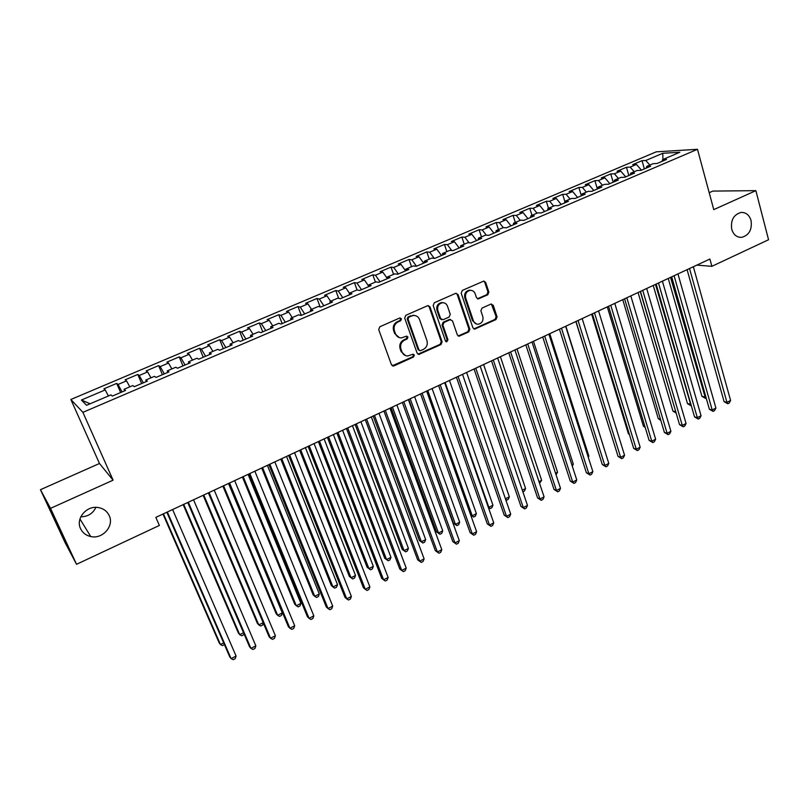 <?xml version="1.0" encoding="UTF-8"?>
<svg xmlns="http://www.w3.org/2000/svg" width="809" height="809" viewBox="0 0 809 809"><rect width="100%" height="100%" fill="white"/><g stroke="black" fill="none" stroke-linecap="round" stroke-linejoin="round"><path stroke-width="1.21" d="M401.476 318.807L399.686 318.008L379.866 326.735L378.703 329.536L391.455 364.778L394.013 365.88L413.551 357.002L414.35 355.07L413.116 354.18L407.685 355.98C404.965 355.899 403.064 354.534 401.972 351.895L400.93 348.982C399.939 345.038 401.163 342.076 404.611 340.093L407.139 338.961L407.948 337.019L406.664 336.119L401.365 337.899C398.564 337.849 396.602 336.463 395.48 333.743L394.418 330.8C393.417 326.826 394.65 323.853 398.119 321.881L400.667 320.758L401.476 318.807M399.252 337.575L394.671 333.53L393.619 330.598C392.618 326.624 393.841 323.661 397.31 321.689L399.848 320.566L400.657 318.625L400.081 317.897M392.264 365.779L412.732 356.759L413.53 354.827L413.055 354.18M405.521 355.606L401.163 351.652L400.121 348.74C399.13 344.806 400.354 341.853 403.792 339.881L406.32 338.749L407.119 336.807L406.603 336.119M731.751 229.372C733.52 234.812 736.817 237.482 741.651 237.361C749.114 235.257 752.249 229.635 751.055 220.493C749.286 214.951 745.938 212.271 741.004 212.443C733.601 214.648 730.517 220.291 731.751 229.372M80.597 528.732C82.639 532.878 86.017 535.477 90.729 536.539C102.591 539.451 114.453 525.931 109.195 515.586C107.081 511.207 103.501 508.548 98.465 507.577C86.745 505.129 75.348 518.569 80.597 528.732M80.799 516.789C87.857 516.698 92.904 513.563 95.917 507.364M487.756 294.81L488.879 292.11L485.643 282.361L483.812 281.057L462.313 290.421L461.191 293.151L472.921 327.837L474.661 329.111L495.968 319.575L497.08 316.885L493.227 305.256L490.851 304.123L481.992 308.098L480.88 310.798L482.821 316.592C483.549 320.819 481.972 323.378 478.089 324.247C475.854 324.217 474.286 323.084 473.407 320.839L465.701 298.015C464.942 293.839 466.469 291.28 470.282 290.33C472.628 290.3 474.266 291.462 475.186 293.809L476.471 297.621L478.281 298.915L487.756 294.81L486.836 294.668L487.948 291.968L484.722 282.23L483.701 281.067M709.887 259.032L155.844 517.366L159.383 525.446L76.542 564.298L50.522 508.355L113.098 480.172L82.892 412.347L697.489 149.301L713.76 209.622L755.869 190.651L768.55 239.747L711.88 266.323L709.887 259.032M430.004 306.904L427.496 305.751L405.845 315.298L404.692 318.079L417.12 353.149L418.89 354.413L440.986 344.543L442.108 341.813L430.004 306.904L428.143 305.6M434.322 302.748L455.609 293.374L458.066 294.527L469.827 329.243L468.714 331.953L459.077 336.18L457.318 334.916L452.514 320.88L450.057 319.747L444.04 322.437L442.907 325.178L447.964 339.82L446.689 341.853L445.456 340.963L433.179 305.509L434.322 302.748M82.892 412.347L70.858 399.484L656.23 151.839L697.489 149.301M120.632 392.527L116.678 383.405L103.916 388.826L105.2 389.928L81.416 400.02L86.593 405.279L110.964 394.893L112.34 396.076L125.567 390.423L124.121 389.281L132.828 385.559L134.324 386.682L147.39 381.1L145.822 380.018L154.438 376.347L156.056 377.409L168.96 371.897L167.281 370.876L175.786 367.246L177.515 368.237L190.267 362.796L188.467 361.835L196.88 358.245L198.721 359.186L211.321 353.806L209.41 352.906L217.722 349.357L219.674 350.236L232.132 344.917L230.11 344.078L238.311 340.579L240.384 341.398L252.691 336.139L250.557 335.351L258.668 331.892L260.842 332.661L273.007 327.473L270.772 326.735L278.792 323.317L281.067 324.025L293.08 318.898L290.755 318.21L298.673 314.832L301.049 315.49L312.931 310.423L310.494 309.786L318.331 306.449L320.809 307.056L332.55 302.04L330.021 301.464L337.768 298.157L340.336 298.723L351.945 293.758L349.316 293.232L356.981 289.966L359.641 290.482L371.119 285.577L368.398 285.092L375.973 281.866L378.723 282.331L390.069 277.487L387.268 277.052L394.752 273.857L397.593 274.271L408.818 269.478L405.926 269.094L413.328 265.939L416.251 266.303L427.344 261.57L424.371 261.226L431.693 258.101L434.696 258.425L445.668 253.743L442.614 253.45L449.855 250.355L452.949 250.638L463.79 246.007L460.655 245.754L467.814 242.7L470.99 242.933L481.719 238.352L478.493 238.139L485.572 235.126L488.828 235.318L499.446 230.787L496.139 230.616L503.147 227.632L506.474 227.784L516.971 223.294L513.604 223.173L520.531 220.21L523.939 220.321L534.314 215.892L530.866 215.801L537.722 212.878L541.201 212.949L551.475 208.57L547.956 208.52L554.731 205.628L558.281 205.658L568.444 201.32L564.854 201.31L571.569 198.448L575.179 198.448L585.241 194.15L581.58 194.18L588.214 191.349L591.905 191.308L601.845 187.061L598.124 187.122L604.687 184.321L608.449 184.24L618.288 180.043L614.496 180.144L620.999 177.363L624.811 177.252L634.549 173.096L630.696 173.227L637.128 170.487L641.011 170.335L650.648 166.219L646.725 166.391L653.096 163.681L657.039 163.499L666.576 159.424L662.591 159.626L662.075 161.345M116.678 383.405L118.043 384.477L126.548 380.867L129.814 386.854M141.656 383.557L137.773 374.466L125.142 379.815L126.548 380.867M137.773 374.466L139.239 375.477L147.653 371.907L150.959 377.833M162.417 374.688L158.615 365.628L146.136 370.916L147.653 371.907M158.615 365.628L160.192 366.588L168.505 363.059L171.852 368.924M182.955 365.921L179.214 356.9L166.876 362.129L168.505 363.059M179.214 356.9L180.903 357.8L189.114 354.312L192.502 360.116M203.251 357.254L199.57 348.264L187.385 353.432L189.114 354.312M199.57 348.264L201.37 349.114L209.491 345.665L212.909 351.409M223.314 348.689L219.704 339.729L207.65 344.836L209.491 345.665M219.704 339.729L221.605 340.528L229.635 337.12L233.083 342.804M243.145 340.215L239.606 331.296L227.693 336.342L229.635 337.12M239.606 331.296L241.608 332.034L249.536 328.666L253.035 334.299M262.753 331.842L259.274 322.953L247.493 327.948L249.536 328.666M259.274 322.953L261.378 323.64L269.225 320.313L272.744 325.896M282.149 323.57L278.731 314.701L267.081 319.636L269.225 320.313M278.731 314.701L280.925 315.348L288.682 312.052L292.241 317.573M301.322 315.379L297.965 306.55L286.447 311.435L288.682 312.052M297.965 306.55L300.26 307.137L307.926 303.881L311.516 309.362M320.131 306.894L316.986 298.481L305.6 303.314L307.926 303.881M316.986 298.481L319.373 299.027L326.957 295.811L330.578 301.231M338.698 298.359L335.796 290.512L324.54 295.285L326.957 295.811M335.796 290.512L338.273 291.007L345.777 287.822L349.427 293.192M357.082 289.986L354.403 282.624L343.259 287.347L345.777 287.822M354.403 282.624L356.961 283.069L364.384 279.924L368.388 285.719M375.416 282.108L372.797 274.817L361.785 279.489L364.384 279.924M372.797 274.817L375.447 275.222L382.788 272.117L387.218 278.407M393.568 274.362L391 267.101L380.109 271.723L382.788 272.117M391 267.101L393.73 267.466L400.991 264.381L405.612 270.843M411.528 266.707L409 259.467L398.23 264.037L400.991 264.381M409 259.467L411.811 259.79L418.991 256.746L423.653 263.147M429.286 259.133L426.818 251.923L416.15 256.443L418.991 256.746M426.818 251.923L429.7 252.196L436.809 249.182L441.492 255.523M446.861 251.629L444.434 244.449L433.887 248.919L436.809 249.182M444.434 244.449L447.397 244.692L454.425 241.709L459.148 247.989M464.245 244.217L461.858 237.057L451.422 241.487L454.425 241.709M461.858 237.057L464.902 237.259L471.859 234.307L476.612 240.536M481.456 236.885L479.11 229.746L468.785 234.125L471.859 234.307M479.11 229.746L482.225 229.908L489.101 226.985L493.884 233.154M498.475 229.625L496.17 222.515L485.956 226.844L489.101 226.985M496.17 222.515L499.365 222.637L506.171 219.745L510.975 225.863M515.313 222.435L513.058 215.356L502.945 219.643L506.171 219.745M513.058 215.356L516.314 215.437L523.049 212.575L527.893 218.642M531.988 215.325L529.764 208.267L519.762 212.514L523.049 212.575M529.764 208.267L533.101 208.317L539.755 205.486L544.619 211.493M548.482 208.297L546.297 201.259L536.397 205.456L539.755 205.486M546.297 201.259L549.695 201.269L556.289 198.468L561.183 204.424M564.834 201.411L562.67 194.322L552.871 198.478L556.289 198.468M562.67 194.322L566.128 194.291L572.651 191.521L577.565 197.426M581.277 195.475L578.86 187.455L569.162 191.561L572.651 191.521M578.86 187.455L582.389 187.395L588.851 184.654L593.786 190.499M597.366 188.972L594.898 180.66L585.291 184.725L588.851 184.654M594.898 180.66L598.488 180.559L604.879 177.849L609.834 183.643M613.182 182.217L610.765 173.925L601.259 177.96L604.879 177.849M610.765 173.925L614.415 173.804L620.746 171.114L625.731 176.868M628.846 175.533L626.469 167.271L617.065 171.255L620.746 171.114M626.469 167.271L630.181 167.109L636.44 164.449L641.456 170.153M644.358 168.909L642.022 160.678L632.709 164.621L636.44 164.449M642.022 160.678L645.794 160.485L662.773 153.275L679.853 152.264L662.591 159.626M646.725 166.391L646.229 168.11M645.794 160.485L649.849 165.066M662.773 153.275L662.935 159.474M630.696 173.227L630.221 174.946M630.181 167.109L634.216 171.73M614.496 180.144L614.051 181.853M614.415 173.804L618.43 178.455M598.124 187.122L597.699 188.831M598.488 180.559L602.483 185.261M581.58 194.18L581.186 195.879M582.389 187.395L586.373 192.137M564.854 201.31L564.49 203.008M566.128 194.291L570.092 199.075M547.956 208.52L547.612 210.219M549.695 201.269L553.639 206.093M530.866 215.801L530.552 217.5M533.101 208.317L537.014 213.182M513.604 223.173L513.321 224.862M516.314 215.437L520.217 220.351M496.139 230.616L495.887 232.304M499.365 222.637L503.269 227.632M478.493 238.139L478.271 239.828M482.225 229.908L486.28 235.166M460.655 245.754L460.452 247.433M464.902 237.259L469.109 242.791M442.614 253.45L442.442 255.118M447.397 244.692L451.766 250.527M424.371 261.226L424.24 262.895M429.7 252.196L434.251 258.374M405.926 269.094L405.825 270.762M411.811 259.79L416.463 266.212M387.268 277.052L387.198 278.711M413.53 315.288L408.848 317.148L408.039 319.09L418.92 349.862L420.164 350.752L423.309 349.437C426.707 347.476 427.921 344.533 426.95 340.629L419.588 319.636C418.455 316.865 416.463 315.47 413.611 315.459L411.518 315.975M393.73 267.466L398.341 273.948M368.398 285.092L368.368 286.75M375.447 275.222L380.028 281.775M349.316 293.232L349.326 294.881M356.961 283.069L361.502 289.683M330.021 301.464L330.062 303.102M338.273 291.007L342.773 297.682M310.494 309.786L310.575 311.425M319.373 299.027L323.833 305.762M290.755 318.21L290.866 319.848M300.26 307.137L304.69 313.943M270.772 326.735L270.924 328.353M280.925 315.348L285.314 322.215M250.557 335.351L250.75 336.969M261.378 323.64L265.726 330.578M230.11 344.078L230.332 345.686M241.608 332.034L245.906 339.042M209.41 352.906L209.683 354.504M221.605 340.528L225.863 347.597M188.467 361.835L188.78 363.433M201.37 349.114L205.587 356.253M167.281 370.876L167.635 372.464M180.903 357.8L185.069 365.011M145.822 380.018L146.227 381.605M160.192 366.588L164.318 373.879M124.121 389.281L124.566 390.848M139.239 375.477L143.314 382.849M118.043 384.477L122.058 391.92M696.852 265.109L711.88 266.323M755.869 190.651L712.85 191.086L709.2 192.704M113.098 480.172L99.477 463.486L40.45 489.698L50.522 508.355M40.45 489.698L65.064 542.566L76.542 564.298M99.477 463.486L70.858 399.484M81.416 400.02L90.123 403.782M105.2 389.928L108.426 395.975M417.95 354.17L440.116 344.321L441.249 341.59L429.144 306.742M410.689 315.783L408.019 316.966L407.21 318.908L408.039 319.09M419.456 350.56L418.081 349.63L407.21 318.908M414.744 315.51L412.782 315.277M459.077 336.18L458.187 335.978L467.814 331.751L468.927 329.041L457.176 294.385L456.155 293.232M449.834 319.403L450.714 319.585L449.177 319.555L443.17 322.255L442.038 324.985L447.094 339.608L447.964 339.82M445.941 341.62L447.094 339.608M447.488 306.196C446.548 303.871 444.899 302.708 442.533 302.718C438.62 303.658 437.052 306.247 437.831 310.484L440.632 318.594L443.11 319.727L449.126 317.037L450.259 314.307L447.488 306.196M443.241 302.728L441.663 302.556C437.75 303.496 436.182 306.075 436.971 310.312L437.831 310.484M441.572 319.707L439.772 318.412L436.971 310.312M477.441 298.754L486.836 294.668M470.858 290.32L469.382 290.188C465.569 291.139 464.053 293.697 464.801 297.864L465.701 298.015M476.521 324.035L472.496 320.657L464.801 297.864M474.661 329.111L473.831 328.929L495.037 319.393L496.15 316.713L491.356 303.982M162.973 514.049L219.158 642.821L220.442 644.52L223.668 642.872M163.438 513.826L220.442 644.52L222.515 645.592L224.427 644.611M166.836 512.239L229.736 656.817L231.111 658.627L167.342 512.006M236.086 656.048L235.217 658.668L233.225 659.699L231.111 658.627L236.086 656.048L172.61 509.549M183.168 504.624L238.362 633.012L239.717 634.671L243.529 632.719M183.724 504.371L239.717 634.671L241.739 635.753L243.651 634.772L243.984 633.771M203.14 495.32L257.363 623.314L258.779 624.922L263.168 622.677M203.777 495.017L258.779 624.922L260.751 626.024L262.642 625.054L263.319 623.051M187.739 502.5L249.485 646.624L250.932 648.383L188.335 502.217M255.846 645.835L254.956 648.454L252.995 649.475L250.932 648.383L255.846 645.835L193.543 499.79M208.388 492.863L269.013 636.541L270.53 638.25L209.076 492.55M275.394 635.743L274.473 638.352L272.532 639.363L270.53 638.25L275.394 635.743L214.223 490.153M222.88 486.108L276.152 613.718L277.629 615.285L282.311 612.888L228.522 483.479M223.597 485.774L277.629 615.285L279.55 616.397L281.421 615.447L282.311 612.888M242.407 477.007L294.739 604.222L296.286 605.749L300.908 603.383L248.07 474.367M243.196 476.632L296.286 605.749L298.147 606.881L299.997 605.931L300.908 603.383M228.805 483.347L288.328 626.571L289.905 628.239L229.574 482.993M294.709 625.751L293.778 628.371L291.857 629.362L289.905 628.239L294.709 625.751L234.661 480.617M248.98 473.943L307.42 616.721L309.058 618.339L249.829 473.548M313.821 615.871L312.861 618.491L310.959 619.472L309.058 618.339L313.821 615.871L254.855 471.202M261.712 468.007L313.123 594.837L314.731 596.314L319.312 593.968L267.395 465.357M262.581 467.592L314.731 596.314L316.552 597.457L318.382 596.526L319.312 593.968M268.922 464.639L326.3 606.972L328.009 608.54L269.852 464.204M332.711 606.113L331.73 608.722L329.85 609.693L328.009 608.54L332.711 606.113L274.827 461.888M280.804 459.097L331.316 585.544L332.984 586.98L337.515 584.664L286.507 456.438M281.754 458.663L332.984 586.98L334.754 588.143L336.564 587.213L337.515 584.664M288.631 455.447L344.978 597.335L346.737 598.862L289.652 454.971M351.389 596.455L350.398 599.064L348.537 600.025L346.737 598.862L351.389 596.455L294.567 452.686M299.684 450.3L349.316 576.362L351.035 577.747L355.525 575.462L305.418 447.63M300.705 449.824L351.035 577.747L352.764 578.931L354.554 578.01L355.525 575.462M308.128 446.366L363.443 587.799L365.274 589.276L309.22 445.85M369.875 586.899L368.853 589.518L367.013 590.469L365.274 589.276L369.875 586.899L314.084 443.585M318.362 441.593L367.124 567.271L368.904 568.616L373.333 566.351L324.116 438.903M319.464 441.077L368.904 568.616L370.583 569.809L372.352 568.899L373.333 566.351M327.402 437.376L381.717 578.374L383.597 579.81L328.575 436.83M388.148 577.454L387.117 580.063L385.296 581.004L383.597 579.81L388.148 577.454L333.379 434.595M336.837 432.977L384.74 558.271L386.581 559.585L390.969 557.34L342.611 430.287M338 432.431L386.581 559.585L388.209 560.779L384.74 558.271M390.969 557.34L389.958 559.889L388.209 560.779M346.454 428.497L399.788 569.04L401.729 570.436L347.698 427.91M406.229 568.11L405.178 570.719L403.378 571.65L401.729 570.436L406.229 568.11L352.451 425.696M403.378 571.65L399.788 569.04M355.111 424.452L402.184 549.372L404.065 550.636L408.414 548.421L360.905 421.752M356.344 423.876L404.065 550.636L405.653 551.849L402.184 549.372M408.414 548.421L407.382 550.959L405.653 551.849M365.294 419.709L417.656 559.818L419.659 561.173L366.619 419.092M424.118 558.867L423.036 561.476L421.256 562.397L419.659 561.173L424.118 558.867L371.311 416.898M421.256 562.397L417.656 559.818M373.192 416.028L419.436 540.554L421.378 541.787L425.676 539.593L378.996 413.318M374.486 415.421L421.378 541.787L422.915 543.011L419.436 540.554M425.676 539.593L424.634 542.141L422.915 543.011M383.921 411.023L435.343 550.686L437.396 552.001L385.317 410.365M441.805 549.726L440.713 552.325L438.953 553.235L437.396 552.001L441.805 549.726L389.958 408.201M438.953 553.235L435.343 550.686M391.071 407.685L436.506 531.837L438.498 533.04L442.756 530.856L396.895 404.975M392.446 407.048L438.498 533.04L439.995 534.274L436.506 531.837M442.756 530.856L441.694 533.404L439.995 534.274M402.346 402.427L452.838 541.656L454.951 542.93L403.812 401.749M459.31 540.675L458.197 543.284L456.458 544.184L454.951 542.93L459.31 540.675L408.403 399.606M456.458 544.184L452.838 541.656M408.767 399.434L453.414 523.211L455.447 524.374L459.664 522.22L414.613 396.713M410.203 398.766L455.447 524.374L456.903 525.617L453.414 523.211M459.664 522.22L458.592 524.758L456.903 525.617M420.579 393.932L470.15 532.726L472.314 533.95L422.106 393.214M476.622 531.725L475.5 534.324L473.771 535.214L472.314 533.95L476.622 531.725L426.646 391.101M473.771 535.214L470.15 532.726M427.769 390.575L472.223 515.788L476.39 513.664L432.127 388.542M470.666 514.949L473.639 517.052L470.707 515.08M476.39 513.664L475.308 516.203L473.639 517.052M438.599 385.529L487.281 523.888L489.485 525.071L440.197 384.781M493.753 522.867L492.61 525.466L490.911 526.356L489.485 525.071L493.753 522.867L444.687 382.687M490.911 526.356L487.281 523.888M445.152 382.475L488.828 507.304L492.954 505.2L449.47 380.463M488.191 506.98L490.203 508.578L488.343 507.415M492.954 505.2L491.852 507.728L490.203 508.578M456.428 377.216L504.219 515.141L506.485 516.294L458.086 376.438M510.712 514.109L509.549 516.708L507.86 517.578L506.485 516.294L510.712 514.109L462.536 374.365M507.86 517.578L504.219 515.141M505.433 498.809L509.346 496.817L466.621 372.464M509.346 496.817L508.224 499.345L506.596 500.184L505.767 499.78M506.596 500.184L505.564 499.193M474.064 368.995L520.996 506.485L523.302 507.597L475.783 368.186M527.488 505.433L526.305 508.032L524.636 508.891L523.302 507.597L527.488 505.433L480.182 366.133M524.636 508.891L520.996 506.485M522.311 490.193L525.577 488.515L483.6 364.546M525.577 488.515L524.444 491.053L522.867 491.852M491.508 360.854L537.591 497.919L539.947 498.991L493.298 360.025M544.083 496.857L542.9 499.446L541.241 500.306L539.947 498.991L544.083 496.857L497.646 357.993M541.241 500.306L537.591 497.919M538.996 481.658L541.636 480.303L500.397 356.708M541.636 480.303L539.552 483.317M508.76 352.815L554.013 489.435L556.42 490.476L510.61 351.945M560.516 488.363L559.312 490.952L557.674 491.801L556.42 490.476L560.516 488.363L514.918 349.943M557.674 491.801L554.013 489.435M555.52 473.204L557.543 472.173L517.022 348.962M557.543 472.173L556.066 474.863M525.84 344.846L570.274 481.052L572.721 482.053L527.751 343.956M576.777 479.959L575.553 482.548L573.935 483.388L572.721 482.053L576.777 479.959L531.998 341.974M573.935 483.388L570.274 481.052M571.872 464.851L573.288 464.123L533.485 341.287M573.288 464.123L572.307 466.217M542.728 336.969L586.363 472.739L588.861 473.72L544.7 336.059M592.866 471.647L591.632 474.226L590.034 475.055L588.861 473.72L592.866 471.647L548.906 334.097M590.034 475.055L586.363 472.739M588.052 456.579L588.871 456.155L549.766 333.692M588.871 456.155L588.305 457.368M559.444 329.182L602.29 464.528L604.829 465.458L561.476 328.232M608.793 463.415L607.549 465.994L605.961 466.813L604.829 465.458L608.793 463.415L565.633 326.29M605.961 466.813L602.29 464.528M604.07 448.388L565.885 326.179M575.988 321.466L618.046 456.387L620.634 457.287L578.071 320.495M624.558 455.265L623.304 457.843L621.737 458.652L620.634 457.287L624.558 455.265L582.187 318.574M621.737 458.652L618.046 456.387M575.866 321.527L613.444 441.623M592.36 313.831L633.659 448.328L636.279 449.207L594.494 312.84M640.172 447.195L638.898 449.774L637.34 450.573L636.279 449.207L640.172 447.195L598.569 310.939M637.34 450.573L633.659 448.328M591.652 314.165L628.431 433.846L629.291 434.12M629.432 434.564L628.431 433.846M608.55 306.287L649.101 440.359L651.771 441.198L610.744 305.266M655.624 439.206L654.329 441.785L652.792 442.574L651.771 441.198L655.624 439.206L614.779 303.385M652.792 442.574L649.101 440.359M607.286 306.874L643.418 426.201L644.965 426.656M645.208 427.486L643.418 426.201M624.588 298.804L664.401 432.461L667.101 433.27L626.823 297.763M670.914 431.298L669.619 433.877L668.092 434.655L667.101 433.27L670.914 431.298L630.818 295.902M668.092 434.655L664.401 432.461M622.758 299.664L658.253 418.617L660.468 419.244M660.822 420.437L658.253 418.617M640.455 291.412L679.54 424.644L682.29 425.423L642.74 290.34M686.062 423.471L684.748 426.04L683.241 426.818L682.29 425.423L686.062 423.471L646.694 288.5M683.241 426.818L679.54 424.644M638.079 292.514L672.946 411.114L675.758 411.741M640.273 291.493L675.93 412.327M676.152 413.106L672.946 411.114M656.16 284.09L694.537 416.908L697.318 417.656L658.496 282.998M701.059 415.725L699.734 418.283L698.238 419.062L697.318 417.656L701.059 415.725L662.409 281.168M698.238 419.062L694.537 416.908M653.247 285.446L687.508 403.681L690.815 404.035M655.492 284.394L691.078 405.754L687.508 403.681M671.703 276.84L709.382 409.243L712.203 409.961L674.089 275.727M715.904 408.049L714.569 410.608L713.093 411.377L712.203 409.961L715.904 408.049L677.962 273.917M713.093 411.377L709.382 409.243M668.264 278.438L701.929 396.319L704.629 396.976L705.731 396.41M670.55 277.376L705.509 398.372L701.929 396.319M706.186 398.018L705.509 398.372M687.094 269.66L724.085 401.658L726.937 402.346L689.521 268.527M730.598 400.455L729.253 403.013L727.797 403.762L726.937 402.346L730.598 400.455L693.364 266.737M727.797 403.762L724.085 401.658M397.31 321.689L398.119 321.881M393.619 330.598L394.418 330.8M394.671 333.53L395.48 333.743M406.32 338.749L407.139 338.961M403.792 339.881L404.611 340.093M400.121 348.74L400.93 348.982M401.163 351.652L401.972 351.895M412.732 356.759L413.551 357.002M393.214 365.617L394.013 365.88M399.848 320.566L400.667 320.758M441.249 341.59L442.108 341.813M440.116 344.321L440.986 344.543M418.789 354.008L419.628 354.251M408.019 316.966L408.848 317.148M418.081 349.63L418.92 349.862M457.176 294.385L458.066 294.527M468.927 329.041L469.827 329.243M467.814 331.751L468.714 331.953M458.875 335.816L459.755 336.018M449.177 319.555L450.057 319.747M443.17 322.255L444.04 322.437M442.038 324.985L442.907 325.178M439.772 318.412L440.632 318.594M477.967 298.612L478.877 298.764M472.496 320.657L473.407 320.839M492.297 305.094L493.227 305.256M496.15 316.713L497.08 316.885M495.037 319.393L495.968 319.575M474.418 328.757L475.328 328.95M484.722 282.23L485.643 282.361M487.948 291.968L488.879 292.11M739.355 237.259L741.651 237.361M79.96 519.004L90.729 536.539M392.436 365.789L393.235 366.052M418.051 354.17L418.89 354.413M446.042 341.691L446.689 341.853M441.663 302.556L442.533 302.718M477.512 298.794L478.281 298.915M469.382 290.188L470.282 290.33"/></g></svg>
